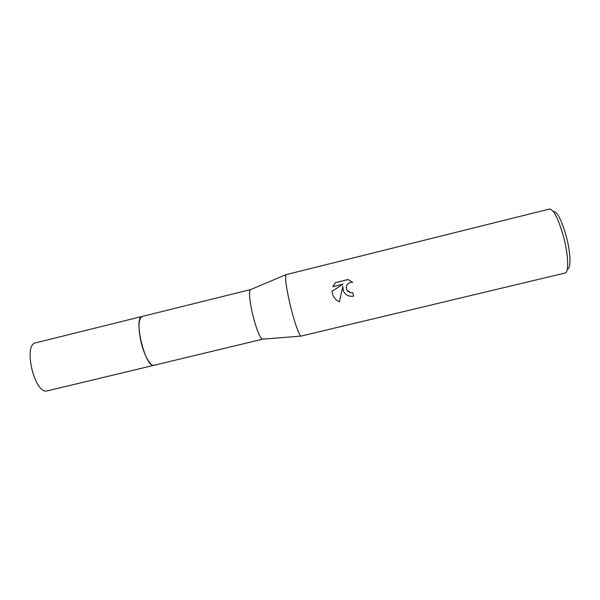 <?xml version="1.0" encoding="UTF-8"?>
<svg xmlns="http://www.w3.org/2000/svg" width="600" height="600" viewBox="0 0 600 600"><rect width="100%" height="100%" fill="white"/><g stroke="black" fill="none" stroke-linecap="round" stroke-linejoin="round"><path stroke-width="0.9" d="M262.785 339.15L154.072 365.265C150.337 366.577 143.73 354.63 140.745 340.657C138.038 326.595 138.517 318.525 142.163 316.447L250.688 289.56M154.178 365.235C150.465 366.788 143.752 354.78 140.738 340.657C138.007 326.415 138.517 318.337 142.267 316.425M262.688 339.188L262.38 339.18C259.522 337.215 256.2 328.612 252.413 313.38C249.502 300.015 248.798 292.125 250.312 289.718L250.583 289.575M289.905 303.728C286.14 287.032 284.85 277.343 286.035 274.657L549.502 209.04C553.725 209.483 558.412 218.752 563.572 236.858C568.433 255.06 569.025 272.655 565.11 273.015L301.028 336.105C299.145 335.85 293.82 320.535 289.905 303.728M343.282 290.685L342.81 286.485L339.42 301.845C335.722 300.165 333.353 297.337 332.317 293.362L332.048 291.24L343.11 284.175L332.82 286.702L335.438 282.638L348.135 279.517L352.702 282.375L351.435 282.255C347.108 283.118 345.532 285.653 346.702 289.845L350.28 292.673L352.755 292.65L353.603 296.07L351.99 296.317C347.858 296.317 344.955 294.435 343.282 290.685M567.338 269.07C571.17 269.362 570.81 253.237 566.317 236.46C561.502 219.683 557.168 211.373 553.298 211.522M352.77 292.695L350.317 292.71L347.505 291.038M352.68 282.368L348.173 279.57L335.438 282.638M345.21 293.692C343.305 291.623 342.517 289.237 342.855 286.53L342.81 286.485M335.483 282.69L332.895 286.68M343.11 284.175L332.1 291.285C332.288 294.923 333.855 297.93 336.795 300.315M154.222 365.228L46.928 390.96C34.477 394.118 22.852 344.407 35.655 342.847L142.312 316.41M154.065 365.272L153.75 365.317C145.08 367.575 133.102 317.048 142.155 316.44M250.312 289.718L286.035 274.657M262.38 339.18L301.028 336.105"/></g></svg>

